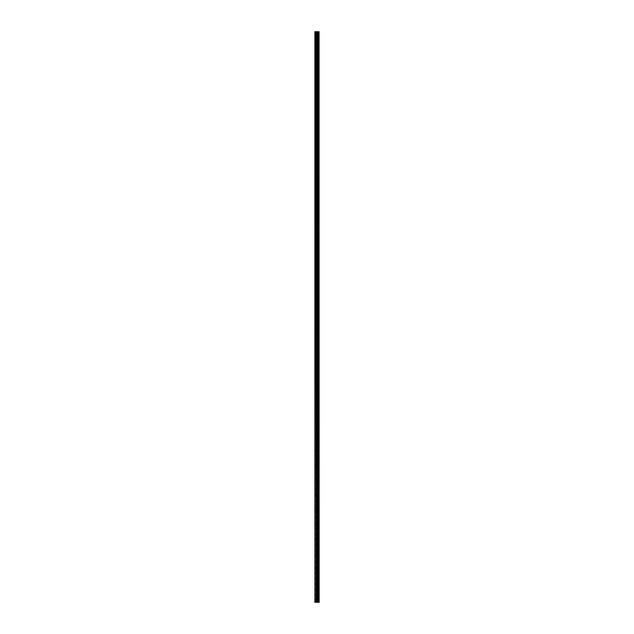 <?xml version="1.0" encoding="UTF-8"?>
<svg xmlns="http://www.w3.org/2000/svg" width="634" height="634" viewBox="0 0 634 634"><rect width="100%" height="100%" fill="white"/><g stroke="black" fill="none" stroke-linecap="round" stroke-linejoin="round"><path stroke-width="0.48" stroke-dasharray="3.17 2.38" d="M314.963 35.409L314.963 34.759L314.963 35.409M317.46 35.409L317.46 34.387L317.46 35.409M319.132 35.409L319.132 34.387L319.132 35.409M314.963 50.229L314.963 49.579L314.963 50.229M317.46 50.229L317.46 49.206L317.46 50.229M319.132 50.229L319.132 49.206L319.132 50.229M314.963 65.048L314.963 65.698L314.963 65.048M317.46 65.048L317.46 64.026L317.46 65.048M319.132 65.048L319.132 64.026L319.132 65.048M314.963 79.868L314.963 79.218L314.963 79.868M317.46 79.868L317.46 78.846L317.46 79.868M319.132 79.868L319.132 78.846L319.132 79.868M314.963 94.688L314.963 94.038L314.963 94.688M317.46 94.688L317.46 93.666L317.46 94.688M319.132 94.688L319.132 93.666L319.132 94.688M314.963 109.508L314.963 110.157L314.963 109.508M317.46 109.508L317.46 110.53L317.46 109.508M319.132 109.508L319.132 110.53L319.132 109.508M314.963 124.327L314.963 124.977L314.963 124.327M317.46 124.327L317.46 125.35L317.46 124.327M319.132 124.327L319.132 125.35L319.132 124.327M314.963 139.147L314.963 139.797L314.963 139.147M317.46 139.147L317.46 140.169L317.46 139.147M319.132 139.147L319.132 140.169L319.132 139.147M314.963 153.975L314.963 153.325L314.963 153.975M317.46 153.975L317.46 152.952L317.46 153.975M319.132 153.975L319.132 152.952L319.132 153.975M314.963 168.795L314.963 168.145L314.963 168.795M317.46 168.795L317.46 167.772L317.46 168.795M319.132 168.795L319.132 167.772L319.132 168.795M314.963 183.614L314.963 184.264L314.963 183.614M317.46 183.614L317.46 182.592L317.46 183.614M319.132 183.614L319.132 182.592L319.132 183.614M314.963 198.434L314.963 199.084L314.963 198.434M317.46 198.434L317.46 199.456L317.46 198.434M319.132 198.434L319.132 199.456L319.132 198.434M314.963 213.254L314.963 213.904L314.963 213.254M317.46 213.254L317.46 214.276L317.46 213.254M319.132 213.254L319.132 214.276L319.132 213.254M314.963 228.074L314.963 228.723L314.963 228.074M317.46 228.074L317.46 229.096L317.46 228.074M319.132 228.074L319.132 229.096L319.132 228.074M314.963 242.893L314.963 243.543L314.963 242.893M317.46 242.893L317.46 243.916L317.46 242.893M319.132 242.893L319.132 243.916L319.132 242.893M314.963 257.713L314.963 258.363L314.963 257.713M317.46 257.713L317.46 258.735L317.46 257.713M319.132 257.713L319.132 258.735L319.132 257.713M314.963 272.541L314.963 271.891L314.963 272.541M317.46 272.541L317.46 271.518L317.46 272.541M319.132 272.541L319.132 271.518L319.132 272.541M314.963 287.361L314.963 286.711L314.963 287.361M317.46 287.361L317.46 286.338L317.46 287.361M319.132 287.361L319.132 286.338L319.132 287.361M314.963 302.18L314.963 302.83L314.963 302.18M317.46 302.18L317.46 301.158L317.46 302.18M319.132 302.18L319.132 301.158L319.132 302.18M314.963 317L314.963 317.65L314.963 317M317.46 317L317.46 318.022L317.46 317M319.132 317L319.132 318.022L319.132 317M314.963 331.82L314.963 332.47L314.963 331.82M317.46 331.82L317.46 332.842L317.46 331.82M319.132 331.82L319.132 332.842L319.132 331.82M314.963 346.639L314.963 347.289L314.963 346.639M317.46 346.639L317.46 347.662L317.46 346.639M319.132 346.639L319.132 347.662L319.132 346.639M314.963 361.459L314.963 362.109L314.963 361.459M317.46 361.459L317.46 362.482L317.46 361.459M319.132 361.459L319.132 362.482L319.132 361.459M314.963 376.287L314.963 375.637L314.963 376.287M317.46 376.287L317.46 375.265L317.46 376.287M319.132 376.287L319.132 375.265L319.132 376.287M314.963 391.107L314.963 390.457L314.963 391.107M317.46 391.107L317.46 390.084L317.46 391.107M319.132 391.107L319.132 390.084L319.132 391.107M314.963 405.926L314.963 405.277L314.963 405.926M317.46 405.926L317.46 404.904L317.46 405.926M319.132 405.926L319.132 404.904L319.132 405.926M314.963 420.746L314.963 421.396L314.963 420.746M317.46 420.746L317.46 419.724L317.46 420.746M319.132 420.746L319.132 419.724L319.132 420.746M314.963 435.566L314.963 434.916L314.963 435.566M317.46 435.566L317.46 436.588L317.46 435.566M319.132 435.566L319.132 436.588L319.132 435.566M314.963 450.386L314.963 451.036L314.963 450.386M317.46 450.386L317.46 451.408L317.46 450.386M319.132 450.386L319.132 451.408L319.132 450.386M314.963 465.205L314.963 465.855L314.963 465.205M317.46 465.205L317.46 466.228L317.46 465.205M319.132 465.205L319.132 466.228L319.132 465.205M314.963 480.025L314.963 480.675L314.963 480.025M317.46 480.025L317.46 481.048L317.46 480.025M319.132 480.025L319.132 481.048L319.132 480.025M314.963 494.853L314.963 494.203L314.963 494.853M317.46 494.853L317.46 493.831L317.46 494.853M319.132 494.853L319.132 493.831L319.132 494.853M314.963 509.673L314.963 510.322L314.963 509.673M317.46 509.673L317.46 508.65L317.46 509.673M319.132 509.673L319.132 508.65L319.132 509.673M314.963 524.492L314.963 523.842L314.963 524.492M317.46 524.492L317.46 523.47L317.46 524.492M319.132 524.492L319.132 523.47L319.132 524.492M314.963 539.312L314.963 539.962L314.963 539.312M317.46 539.312L317.46 540.334L317.46 539.312M319.132 539.312L319.132 540.334L319.132 539.312M314.963 554.132L314.963 553.482L314.963 554.132M317.46 554.132L317.46 555.154L317.46 554.132M319.132 554.132L319.132 555.154L319.132 554.132M314.963 568.952L314.963 569.601L314.963 568.952M317.46 568.952L317.46 569.974L317.46 568.952M319.132 568.952L319.132 569.974L319.132 568.952M314.963 583.771L314.963 584.421L314.963 583.771M317.46 583.771L317.46 584.794L317.46 583.771M319.132 583.771L319.132 584.794L319.132 583.771M314.963 598.591L314.963 599.241L314.963 598.591M317.46 598.591L317.46 599.613L317.46 598.591M319.132 598.591L319.132 599.613L319.132 598.591M318.965 598.591L318.965 599.613L318.965 598.591M318.965 583.771L318.965 584.794L318.965 583.771M318.965 568.952L318.965 569.974L318.965 568.952M318.965 554.132L318.965 555.154L318.965 554.132M318.965 539.312L318.965 540.334L318.965 539.312M318.965 524.492L318.965 523.47L318.965 524.492M318.965 509.673L318.965 508.65L318.965 509.673M318.965 494.853L318.965 493.831L318.965 494.853M318.965 480.025L318.965 481.048L318.965 480.025M318.965 465.205L318.965 466.228L318.965 465.205M318.965 450.386L318.965 451.408L318.965 450.386M318.965 435.566L318.965 436.588L318.965 435.566M318.965 420.746L318.965 419.724L318.965 420.746M318.965 405.926L318.965 404.904L318.965 405.926M318.965 391.107L318.965 390.084L318.965 391.107M318.965 376.287L318.965 375.265L318.965 376.287M318.965 361.459L318.965 362.482L318.965 361.459M318.965 346.639L318.965 347.662L318.965 346.639M318.965 331.82L318.965 332.842L318.965 331.82M318.965 317L318.965 318.022L318.965 317M318.965 302.18L318.965 301.158L318.965 302.18M318.965 287.361L318.965 286.338L318.965 287.361M318.965 272.541L318.965 271.518L318.965 272.541M318.965 257.713L318.965 258.735L318.965 257.713M318.965 242.893L318.965 243.916L318.965 242.893M318.965 228.074L318.965 229.096L318.965 228.074M318.965 213.254L318.965 214.276L318.965 213.254M318.965 198.434L318.965 199.456L318.965 198.434M318.965 183.614L318.965 182.592L318.965 183.614M318.965 168.795L318.965 167.772L318.965 168.795M318.965 153.975L318.965 152.952L318.965 153.975M318.965 139.147L318.965 140.169L318.965 139.147M318.965 124.327L318.965 125.35L318.965 124.327M318.965 109.508L318.965 110.53L318.965 109.508M318.965 94.688L318.965 93.666L318.965 94.688M318.965 79.868L318.965 78.846L318.965 79.868M318.965 65.048L318.965 64.026L318.965 65.048M318.965 50.229L318.965 49.206L318.965 50.229M318.965 35.409L318.965 34.387L318.965 35.409M317.365 602.3L316.58 602.3L317.365 602.3M316.58 602.3L317.325 602.3L316.58 602.3M315.201 602.3L314.868 31.7L314.868 602.3L314.868 31.7L314.868 602.3L316.049 602.3L316.049 31.7L319.132 31.7L319.132 602.3L319.013 31.7M319.013 602.3L316.049 602.3M316.58 31.7L317.309 31.7L316.58 31.7M315.201 31.7L316.049 31.7M317.729 602.3L317.729 31.7M317.761 602.3L317.761 31.7M318.585 602.3L318.585 31.7M318.64 602.3L318.64 31.7M314.963 602.3L314.963 31.7L314.963 602.3M316.247 602.3L316.247 31.7M316.731 602.3L316.731 31.7M316.929 602.3L316.929 31.7M317.388 602.3L317.388 31.7M317.579 602.3L317.579 31.7M318.109 602.3L318.109 31.7M318.165 602.3L318.165 31.7M319.045 602.3L319.045 31.7M314.963 36.051L317.46 36.051M314.963 50.871L317.46 50.871M314.963 65.698L317.46 65.698M314.963 80.518L317.46 80.518M314.963 95.338L317.46 95.338M314.963 110.157L317.46 110.157M314.963 124.977L317.46 124.977M314.963 139.797L317.46 139.797M314.963 154.617L317.46 154.617M314.963 169.444L317.46 169.444M314.963 184.264L317.46 184.264M314.963 199.084L317.46 199.084M314.963 213.904L317.46 213.904M314.963 228.723L317.46 228.723M314.963 243.543L317.46 243.543M314.963 258.363L317.46 258.363M314.963 273.183L317.46 273.183M314.963 288.01L317.46 288.01M314.963 302.83L317.46 302.83M314.963 317.65L317.46 317.65M314.963 332.47L317.46 332.47M314.963 347.289L317.46 347.289M314.963 362.109L317.46 362.109M314.963 376.929L317.46 376.929M314.963 391.749L317.46 391.749M314.963 406.576L317.46 406.576M314.963 421.396L317.46 421.396M314.963 436.216L317.46 436.216M314.963 451.036L317.46 451.036M314.963 465.855L317.46 465.855M314.963 480.675L317.46 480.675M314.963 495.495L317.46 495.495M314.963 510.322L317.46 510.322M314.963 525.142L317.46 525.142M314.963 539.962L317.46 539.962M314.963 554.782L317.46 554.782M314.963 569.601L317.46 569.601M314.963 584.421L317.46 584.421M314.963 599.241L317.46 599.241M317.46 599.613L318.965 599.613M317.46 584.794L318.965 584.794M317.46 569.974L318.965 569.974M317.46 555.154L318.965 555.154M317.46 540.334L318.965 540.334M317.46 525.507L318.965 525.507M317.46 510.687L318.965 510.687M317.46 495.867L318.965 495.867M317.46 481.048L318.965 481.048M317.46 466.228L318.965 466.228M317.46 451.408L318.965 451.408M317.46 436.588L318.965 436.588M317.46 421.761L318.965 421.761M317.46 406.941L318.965 406.941M317.46 392.121L318.965 392.121M317.46 377.301L318.965 377.301M317.46 362.482L318.965 362.482M317.46 347.662L318.965 347.662M317.46 332.842L318.965 332.842M317.46 318.022L318.965 318.022M317.46 303.195L318.965 303.195M317.46 288.375L318.965 288.375M317.46 273.555L318.965 273.555M317.46 258.735L318.965 258.735M317.46 243.916L318.965 243.916M317.46 229.096L318.965 229.096M317.46 214.276L318.965 214.276M317.46 199.456L318.965 199.456M317.46 184.629L318.965 184.629M317.46 169.809L318.965 169.809M317.46 154.989L318.965 154.989M317.46 140.169L318.965 140.169M317.46 125.35L318.965 125.35M317.46 110.53L318.965 110.53M317.46 95.71L318.965 95.71M317.46 80.883L318.965 80.883M317.46 66.063L318.965 66.063M317.46 51.243L318.965 51.243M317.46 36.423L318.965 36.423M317.46 34.387L318.965 34.387M317.46 49.206L318.965 49.206M317.46 64.026L318.965 64.026M317.46 78.846L318.965 78.846M317.46 93.666L318.965 93.666M317.46 108.493L318.965 108.493M317.46 123.313L318.965 123.313M317.46 138.133L318.965 138.133M317.46 152.952L318.965 152.952M317.46 167.772L318.965 167.772M317.46 182.592L318.965 182.592M317.46 197.412L318.965 197.412M317.46 212.239L318.965 212.239M317.46 227.059L318.965 227.059M317.46 241.879L318.965 241.879M317.46 256.699L318.965 256.699M317.46 271.518L318.965 271.518M317.46 286.338L318.965 286.338M317.46 301.158L318.965 301.158M317.46 315.978L318.965 315.978M317.46 330.805L318.965 330.805M317.46 345.625L318.965 345.625M317.46 360.445L318.965 360.445M317.46 375.265L318.965 375.265M317.46 390.084L318.965 390.084M317.46 404.904L318.965 404.904M317.46 419.724L318.965 419.724M317.46 434.544L318.965 434.544M317.46 449.371L318.965 449.371M317.46 464.191L318.965 464.191M317.46 479.011L318.965 479.011M317.46 493.831L318.965 493.831M317.46 508.65L318.965 508.65M317.46 523.47L318.965 523.47M317.46 538.29L318.965 538.29M317.46 553.117L318.965 553.117M317.46 567.937L318.965 567.937M317.46 582.757L318.965 582.757M317.46 597.577L318.965 597.577M314.963 597.949L317.46 597.949M314.963 583.129L317.46 583.129M314.963 568.302L317.46 568.302M314.963 553.482L317.46 553.482M314.963 538.662L317.46 538.662M314.963 523.842L317.46 523.842M314.963 509.023L317.46 509.023M314.963 494.203L317.46 494.203M314.963 479.383L317.46 479.383M314.963 464.556L317.46 464.556M314.963 449.736L317.46 449.736M314.963 434.916L317.46 434.916M314.963 420.096L317.46 420.096M314.963 405.277L317.46 405.277M314.963 390.457L317.46 390.457M314.963 375.637L317.46 375.637M314.963 360.817L317.46 360.817M314.963 345.99L317.46 345.99M314.963 331.17L317.46 331.17M314.963 316.35L317.46 316.35M314.963 301.53L317.46 301.53M314.963 286.711L317.46 286.711M314.963 271.891L317.46 271.891M314.963 257.071L317.46 257.071M314.963 242.251L317.46 242.251M314.963 227.424L317.46 227.424M314.963 212.604L317.46 212.604M314.963 197.784L317.46 197.784M314.963 182.964L317.46 182.964M314.963 168.145L317.46 168.145M314.963 153.325L317.46 153.325M314.963 138.505L317.46 138.505M314.963 123.678L317.46 123.678M314.963 108.858L317.46 108.858M314.963 94.038L317.46 94.038M314.963 79.218L317.46 79.218M314.963 64.399L317.46 64.399M314.963 49.579L317.46 49.579M314.963 34.759L317.46 34.759"/><path stroke-width="0.95" d="M319.045 31.7L319.132 602.3L319.045 31.7L314.868 31.7L314.868 602.3L315.201 31.7M315.201 602.3L319.045 602.3M319.013 602.3L319.013 31.7M318.64 602.3L318.64 31.7M318.585 602.3L318.585 31.7M317.761 602.3L317.761 31.7M317.729 602.3L317.729 31.7M318.165 602.3L318.165 31.7M318.109 602.3L318.109 31.7M317.579 602.3L317.579 31.7M317.388 602.3L317.388 31.7M316.929 602.3L316.929 31.7M316.731 602.3L316.731 31.7M316.247 602.3L316.247 31.7M316.049 602.3L316.049 31.7"/></g></svg>
